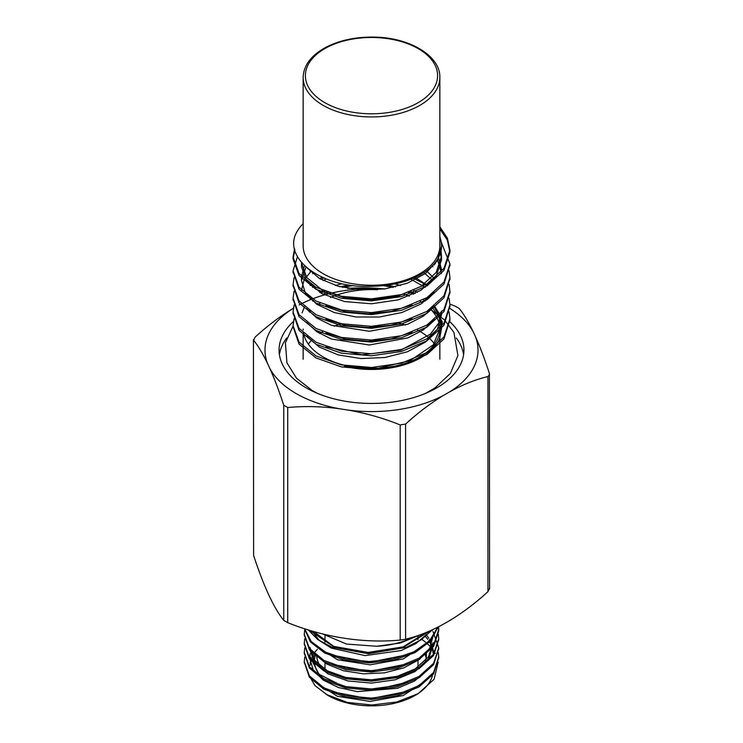 <?xml version="1.0" encoding="UTF-8"?>
<svg xmlns="http://www.w3.org/2000/svg" width="743" height="743" viewBox="0 0 743 743"><rect width="100%" height="100%" fill="white"/><g stroke="black" fill="none" stroke-linecap="round" stroke-linejoin="round"><path stroke-width="1.11" d="M449.914 304.11A207.316 163.506 24.9 0 1 455.283 306.209L459.248 308.494A207.316 43.809 81.2 0 1 473.226 331.842A106.518 61.502 0 0 0 449.738 308.354M428.795 298.24A106.518 61.502 0 0 0 427.011 297.599M410.656 292.891A106.518 61.502 0 0 0 408.566 292.426M384.094 289.018A106.518 61.502 0 0 0 299.197 304.918M293.271 308.345A106.518 61.502 0 0 0 267.601 363.652A207.316 43.809 -98.8 0 0 253.623 340.303L255.072 337.173A207.316 119.697 -60 0 1 293.271 308.345L293.346 308.299M253.623 555.448L253.428 339.727L253.623 555.448A207.316 43.809 -98.8 0 0 267.601 592.357L269.774 597.038A207.316 43.809 -98.8 0 0 283.752 620.386L283.752 405.232A207.316 43.809 -98.8 0 0 269.774 368.333L267.601 363.652M269.774 368.333A106.518 61.502 0 0 0 339.904 408.817A207.316 163.506 -155.1 0 0 287.717 407.526L287.717 622.671A207.316 163.506 -155.1 0 0 339.904 637.522L348.003 638.776A207.316 163.506 -155.1 0 0 400.189 640.076L400.189 424.922A207.316 163.506 -155.1 0 0 348.003 410.071L339.904 408.817M348.003 410.071A106.518 61.502 0 0 0 443.803 395.248A207.316 119.697 120 0 0 405.594 424.086L405.594 639.231A207.316 119.697 120 0 0 443.803 623.953L449.729 620.535A207.316 119.697 120 0 0 487.928 591.697L487.928 376.552A207.316 119.697 120 0 0 449.729 391.83L443.803 395.248M449.729 391.83A106.518 61.502 0 0 0 475.399 336.523A207.316 43.809 81.2 0 1 489.377 373.423L489.572 589.143M473.226 331.842L475.399 336.523M431.442 309.459A92.438 53.366 0 0 0 430.513 309.014M309.283 310.62A92.438 53.366 0 0 0 308.577 310.992M293.429 321.515A92.438 53.366 0 0 0 279.062 350.083A92.438 53.366 0 0 0 371.5 403.449A92.438 53.366 0 0 0 463.938 350.083A92.438 53.366 0 0 0 449.784 321.71M325.128 293.234A207.316 119.697 -60 0 1 327.579 292.417M347.659 288.414A207.316 163.506 24.9 0 1 384.8 288.916M408.706 292.389A207.316 163.506 24.9 0 1 410.117 292.668M428.024 296.959A207.316 163.506 24.9 0 1 429.695 297.432M487.928 376.552L489.572 374.528M400.189 424.922L405.594 424.086M283.752 405.232L287.717 407.526M489.377 588.577L487.928 591.697M405.594 639.231L400.189 640.076M287.717 622.671L283.752 620.386M432.324 629.795L421.411 639.695L406.207 647.357L368.444 653.747L331.731 647.125L317.725 639.547L308.336 629.98M438.166 626.953L430.578 641.014L415.049 652.595L393.679 660.202L369.336 662.895L345.281 660.378L324.737 653.06L310.472 641.989L304.416 628.736M438.379 626.841L438.723 630.918L433.615 646.336L419.043 659.496L397.226 668.496L371.472 672.016L345.746 669.629L323.948 661.79L309.394 649.772L304.286 634.828M438.714 639.407L433.606 655.493L419.043 668.654L397.245 677.635L371.537 681.164L345.801 678.786L323.967 670.938L309.385 658.92L304.286 643.977M438.714 648.546L433.606 664.641L419.024 677.811L397.199 686.792L371.481 690.312L345.774 687.934L323.976 680.096L309.404 668.078L304.286 653.116M438.714 657.694L433.615 673.78L419.052 686.941L397.245 695.931L371.5 699.46L345.755 697.073L323.948 689.225L309.385 677.207L304.286 662.273M435.175 653.264L433.039 649.949M432.25 648.908L430.485 646.819M429.612 645.89L426.835 643.262M425.581 642.193L421.718 639.314M304.779 657.026L304.277 661.595L309.385 675.879L323.948 687.888L345.746 695.736L371.481 698.123L397.236 694.594L419.052 685.603L433.615 672.443L438.723 657.026L438.286 652.456M304.779 647.877L304.277 652.447L309.404 666.74L323.985 678.758L345.783 686.597L371.491 688.975L397.199 685.455L419.015 676.474L433.606 663.304L438.723 647.877L433.039 631.652M432.25 630.612L431.785 630.036M304.779 638.729L304.277 643.299L309.385 657.574L323.957 669.601L345.783 677.449L371.528 679.826L397.254 676.297L419.043 667.307L433.606 654.156L438.723 638.729L438.286 634.16M304.779 629.581L304.277 634.15L309.394 648.435L323.957 660.453L345.746 668.291L371.463 670.678L397.208 667.158L419.043 658.168L433.615 644.998L438.723 629.581L438.556 626.748M304.621 628.801L311.289 641.599L325.648 652.196L345.839 659.162L369.308 661.558L393.056 659.004L414.055 651.769L429.621 640.698L437.785 627.148M309.543 630.343L332.929 646.252L368.064 652.41L404.294 646.707L430.485 630.631M432.909 673.232A61.623 35.58 180 0 1 416.544 694.547M438.156 662.236L434.098 679.223L418.151 693.656L415.077 695.429A61.623 35.58 180 0 1 327.923 695.429L315.023 685.65L309.051 675.415M418.151 693.656L396.818 701.977L371.853 705.023L347.018 702.349L326.112 694.38M426.018 632.553L401.526 647.877L367.321 653.143L334.508 646.939L313.62 631.541M407.266 654.769L369.401 662.301L332.39 655.196M407.257 663.917L369.392 671.449L332.39 664.344M309.877 649.809L314.577 662.867L327.942 673.836L347.928 680.969L371.491 683.096L395.062 679.826L415.058 671.551L428.432 659.431L433.123 645.24L433.123 642.704L428.432 656.896L415.086 669.006L395.109 677.282L371.528 680.569L347.928 678.433L327.914 671.291L314.568 660.323L309.877 647.283M426.241 634.819L428.748 638.135M429.538 639.398L431.219 642.704M431.711 643.967L432.649 647.283M432.872 648.546L433.123 651.852M407.266 682.213L375.893 689.523L343.294 686.467L318.886 674.152L309.877 656.431L310.091 653.589M407.257 691.361L369.392 698.894L332.39 691.789M310.091 662.737L310.165 662.273M310.435 661.001L311.549 657.694M312.134 656.431L314.14 653.116M315.097 651.852L317.382 649.289M420.204 634.81L400.412 643.02L376.627 646.261A61.623 35.58 0 0 0 412.486 637.373M315.097 654.388L312.822 657.694M312.134 658.957L310.788 662.264M310.435 663.536L310.091 665.273M315.218 681.981L337.359 696.293L370.116 701.42L403.245 695.522L426.566 680.179M310.091 656.125L309.924 657.694M309.877 656.431L309.877 658.957L313.295 670.149L323.159 680.049L338.39 687.507L357.29 691.631L397.542 688.278L414.436 681.071L426.566 671.031M433.085 653.116L432.649 649.809M432.352 648.546L431.219 645.24M430.643 643.967L428.748 640.661M427.866 639.398L425.107 636.092M315.218 654.537L326.818 664.056L343.545 670.771L363.476 673.836L384.326 672.87L403.709 667.911L419.396 659.468L429.593 648.453L433.123 636.092M315.218 645.388L337.359 659.7L370.051 664.827L403.245 658.93L426.566 643.587M311.902 631.048L319.286 640.447L331.406 648.128L365.119 655.614L401.081 650.562L415.829 643.624L426.566 634.438M322.601 633.918L346.517 644.06L376.627 646.261M456.295 337.981A92.438 53.366 180 0 1 463.595 354.662M279.405 354.662A92.438 53.366 180 0 1 286.714 337.981M434.646 344.139A68.347 39.463 0 0 0 419.823 331.332A68.347 39.463 0 0 0 417.529 330.068M405.557 325.025A68.347 39.463 0 0 0 398.099 322.889M341.585 323.753A68.347 39.463 0 0 0 334.081 326.214M322.629 331.657A68.347 39.463 0 0 0 319.657 333.523M311.967 339.848A68.347 39.463 0 0 0 308.354 344.139M439.847 77.467L439.847 245.794A68.347 39.463 180 0 1 397.654 282.256A68.347 39.463 180 0 1 323.177 273.703A68.347 39.463 180 0 1 303.153 245.794L303.153 77.467C303.571 65.143 311.41 54.954 326.669 46.893C340.898 39.843 357.327 36.593 375.958 37.15C410.795 38.032 440.59 56.505 439.847 77.467A68.347 39.463 180 0 1 397.654 113.93A68.347 39.463 180 0 1 323.177 105.376A68.347 39.463 180 0 1 303.153 77.467M303.153 223.587A78.433 45.277 180 0 0 295.017 235.763C285.6 262 326.316 289.315 372.949 286.213A70.028 40.428 0 0 0 441.528 245.794A70.028 40.428 0 0 0 440.265 238.169L439.847 236.488M293.095 326.651L299.039 344.111L316.026 357.94L341.455 366.903L371.481 369.494L401.526 365.184L426.974 354.504L443.961 338.957L449.914 319.787M412.04 279.777L410.73 279.284M293.095 312.924L299.048 330.403L316.063 344.241L341.501 353.185L371.491 355.776L401.489 351.476L426.937 340.814L443.952 325.248L449.914 306.06M293.095 299.197L299.039 316.667L316.035 330.496L341.492 339.467L371.537 342.049L401.545 337.74L426.974 327.069L443.961 311.521L449.914 292.343M293.095 285.479L299.039 302.949L316.035 316.778L341.455 325.731L371.463 328.332L401.489 324.032L426.965 313.351L443.961 297.794L449.914 278.616M293.095 271.752L299.039 289.231L316.063 303.07L341.52 312.023L371.519 314.605L401.508 310.305L426.937 299.643L443.952 284.095L449.914 264.898M294.86 249.889L293.067 259.038L299.039 275.495L316.026 289.324L341.464 298.287L371.5 300.887L401.536 296.568L426.974 285.897L443.961 270.35L449.933 252.174L447.36 240.128L439.847 228.844M439.847 226.838L447.37 238.131L449.933 250.168L443.961 268.353L426.974 283.891L401.545 294.572L371.509 298.881L341.464 296.29L316.026 287.327L299.039 273.498L293.067 257.032L294.562 248.673M441.24 242.134L449.933 263.895L443.952 282.089L426.937 297.637L401.499 308.299L371.509 312.608L341.52 310.017L316.063 301.073L299.039 287.225L293.067 270.758L297.516 256.465M449.106 270.758L449.933 277.613L443.961 295.798L426.965 311.345L401.499 322.025L371.463 326.326L341.455 323.734L316.035 314.772L299.039 300.943L293.067 284.476L294.07 277.622M434.729 263.171L435.37 263.709M449.106 284.476L449.933 291.34L443.961 309.525L426.965 325.062L401.545 335.734L371.537 340.043L341.501 337.461L316.035 328.499L299.039 314.661L293.067 298.203L294.07 291.34M310.147 271.464L310.992 270.898M426.333 270.944L427.652 271.762M449.106 298.203L449.933 305.057L443.961 323.251L426.937 338.808L401.48 349.479L371.481 353.77L341.492 351.188L316.063 342.235L299.048 328.406L293.067 311.921L294.07 305.057M310.147 285.182L311.206 284.476M320.772 279.284L323.772 277.993M413.257 278.254L427.652 285.488L415.114 277.427M449.106 311.921L449.933 318.784L443.961 336.96L426.974 352.507L401.536 363.178L371.491 367.497L341.455 364.897L316.026 355.934L299.039 342.105L293.067 325.648L294.07 318.784M310.147 298.909L311.206 298.203M320.772 293.002L324.71 291.34M339.867 286.733L349.071 285.052M440.98 250.828L441.528 256.131L436.197 272.458L421.03 286.426L398.322 296.048L371.5 299.996L344.678 297.767L321.97 289.854L306.803 277.603L301.472 262.994L301.472 266.793L306.803 281.411L322.007 293.68L344.724 301.574L371.509 303.794L398.285 299.856L420.993 290.244L436.187 276.275L441.528 259.929L440.506 252.676M438.528 257.505L441.528 269.858M412.04 304.899L391.255 311.447L368.324 313.769L345.746 311.707L325.963 305.54M306.032 266.96L301.472 280.52L301.472 276.721L304.528 265.557M433.875 264.174L434.46 264.898M412.04 318.626L391.255 325.174L368.324 327.496L345.736 325.425L325.954 319.267M301.472 290.439L303.943 280.371L311.206 271.046M426.501 270.824L434.46 278.616M412.04 332.344L391.255 338.892L368.324 341.213L345.746 339.152L325.963 332.985M310.444 285.479L311.391 284.597M319.62 278.616L322.081 277.241M441.528 311.02L438.704 323.01L430.457 334.081L400.746 350.25L361.85 354.801L325.954 346.712M302.067 312.924L304.481 306.803M310.444 299.197L311.391 298.314M319.62 292.343L322.824 290.569M335.427 285.479L341.854 283.733M394.784 283.928L400.598 285.479M413.777 290.494L417.39 292.343M426.241 298.064L427.662 299.197M434.441 306.032L438.779 312.924M439.633 314.902L441.528 324.747L433.225 344.91L410.238 360.569L378.113 368.212L344.343 366.308A70.028 40.428 180 0 0 439.698 338.232L441.528 328.545L439.234 317.735L432.5 307.565M425.237 301.101L423.315 299.735M413.647 294.237L409.105 292.25M393.27 287.374L383.36 285.637M352.86 285.553L342.523 287.374M327.236 292.296L323.084 294.237M314.02 299.921L312.562 301.101M306.636 336.077L319.36 347.074L338.195 354.903L360.949 358.553L384.948 357.504L407.359 351.801L425.563 342.021L437.413 329.223L441.528 314.818L441.528 312.747M425.237 287.374L410.833 279.247M326.233 279.015L323.084 280.52M314.02 286.204L312.562 287.374M306.636 322.351L316.806 331.731L331.48 339.04L369.299 345.003L407.833 337.898L423.343 329.883L434.581 319.639M432.853 280.52L423.844 272.653M313.713 272.718L312.562 273.656M306.636 308.633L316.824 318.023L331.527 325.332L369.327 331.285L407.796 324.189L423.324 316.184L434.581 305.921M432.853 266.793L432.138 266.013M301.472 280.52L305.401 293.132L316.75 304.249L334.239 312.543L355.906 316.992L379.32 317.02L401.861 312.534L420.993 303.971L434.581 292.194M441.528 273.656L437.469 259.353M306.701 267.545L319.453 278.523L338.306 286.315L361.061 289.946L385.032 288.888L407.415 283.176L425.59 273.396L437.423 260.598L441.528 245.989M439.698 338.232L442.336 322.007L433.931 306.45M426.584 300.07L424.857 298.881M415.188 293.485L410.86 291.618M395.48 286.863L386.917 285.238M303.571 333.421A68.347 39.463 0 0 0 323.177 356.946A68.347 39.463 0 0 0 397.654 365.5A68.347 39.463 0 0 0 439.847 329.047A68.347 39.463 0 0 0 430.438 309.069M422.674 302.893A68.347 39.463 0 0 0 420.194 301.361M409.272 296.16A68.347 39.463 0 0 0 403.235 294.098M377.463 289.733A68.347 39.463 0 0 0 330.468 297.488M320.057 303.07A68.347 39.463 0 0 0 317.577 304.797M310.388 311.382A68.347 39.463 0 0 0 309.71 312.19M303.153 330.013L303.153 329.047A68.347 39.463 0 0 0 303.181 330.068M425.135 654.36A54.898 31.698 180 0 1 426.111 657.889M316.889 657.889A54.898 31.698 180 0 1 317.14 656.701M315.506 654.889A57.025 32.924 0 0 0 314.503 660.23M314.558 662.84A57.025 32.924 0 0 0 319.648 674.82M316.667 656.208A54.898 31.698 0 0 0 320.484 666.369M425.395 660.694A54.898 31.698 0 0 0 426.398 654.657A54.898 31.698 0 0 0 426.324 653.023M324.756 102.627A66.108 38.162 0 0 0 435.352 85.519A66.108 38.162 0 0 0 354.392 38.775A66.108 38.162 0 0 0 324.756 102.627M438.723 658.363L438.723 657.026M438.723 649.215L438.723 647.877M438.723 640.067L438.723 638.729M438.723 630.918L438.723 629.581M304.277 662.932L304.277 661.595M304.277 653.794L304.277 652.447M304.277 644.636L304.277 643.299M304.277 635.497L304.277 634.15M309.877 668.106L309.877 667.363M449.933 320.781L449.933 318.784M449.933 307.063L449.933 305.057M449.933 293.336L449.933 291.34M449.933 279.619L449.933 277.613M449.933 265.892L449.933 263.895M449.933 252.174L449.933 250.168M293.067 327.644L293.067 325.648M293.067 313.927L293.067 311.921M293.067 300.2L293.067 298.203M293.067 286.482L293.067 284.476M293.067 272.755L293.067 270.758M293.067 259.038L293.067 257.032M441.528 328.545L441.528 324.747M441.528 259.929L441.528 256.131M439.847 359.231L439.847 329.047M303.153 359.231L303.153 333.013M417.993 667.093L417.993 660.481M417.993 639.649L417.993 636.101M325.007 669.582L325.007 662.97M325.007 642.138L325.007 635.525M293.076 326.093L285.386 342.885L286.947 362.853L296.652 378.363L312.431 390.669L317.865 393.549M425.163 393.539L434.999 387.92L450.369 373.478L457.92 355.572L453.936 332.483L444.639 320.057L431.274 309.915M309.887 311.038L309.088 311.54"/></g></svg>

